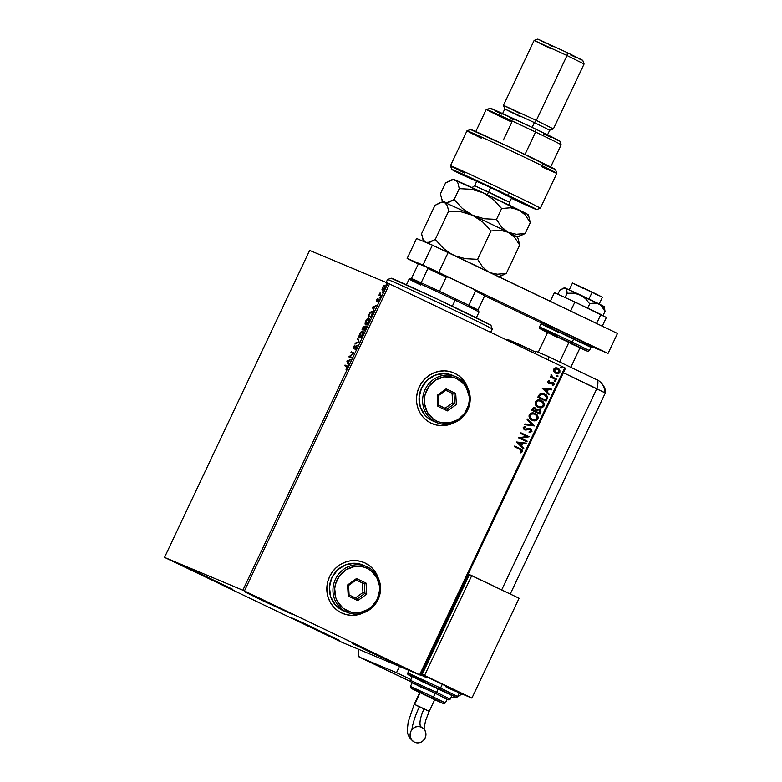 <?xml version="1.0" encoding="UTF-8"?>
<svg xmlns="http://www.w3.org/2000/svg" width="782" height="782" viewBox="0 0 782 782"><rect width="100%" height="100%" fill="white"/><g stroke="black" fill="none" stroke-linecap="round" stroke-linejoin="round"><path stroke-width="1.17" d="M378.351 578.309L376.23 573.489L373.229 569.218L369.456 565.669L365.067 562.981L360.219 561.251L355.106 560.547L349.925 560.899L344.872 562.287L340.131 564.653L335.908 567.928L332.35 571.965L329.593 576.617L327.746 581.7L326.876 587.028L327.023 592.385L328.186 597.585L330.307 602.404L333.308 606.666L337.071 610.214L341.47 612.902A27.614 26.246 -67.3 0 1 329.32 577.204A27.614 26.246 -67.3 0 1 363.933 562.483A27.614 26.246 -67.3 0 1 365.067 562.981L364.989 562.952A27.614 26.246 112.7 0 0 363.855 562.444A27.614 26.246 112.7 0 0 363.845 562.444M467.675 387.833A27.614 26.246 112.7 0 0 454.655 373.258A27.614 26.246 112.7 0 0 453.521 372.76A27.614 26.246 112.7 0 0 453.511 372.75L453.599 372.789A27.614 26.246 -67.3 0 1 454.733 373.297L449.885 371.567L444.772 370.863L439.592 371.206L434.528 372.594L429.797 374.969L425.574 378.234L422.016 382.271L419.26 386.924L417.412 392.007L416.542 397.334L416.689 402.701L417.852 407.891L419.963 412.71L422.974 416.982L426.737 420.521L431.136 423.209A27.614 26.246 -67.3 0 1 418.986 387.51A27.614 26.246 -67.3 0 1 453.599 372.789L453.56 372.77M308.167 626.04L291.969 617.985L301.881 622.325L339.339 640.341L303.915 624.007L292.018 618.044L305.088 623.811L339.388 640.399L308.167 626.04L308.47 625.385L308.167 626.04M261.745 600.253L245.548 592.189L255.47 596.539L292.145 614.095L261.745 600.253L245.607 592.248L254.737 596.197L292.976 614.613L261.745 600.253L262.058 599.589L261.745 600.253M368.293 651.24L352.096 643.175L362.017 647.525L399.465 665.531L368.293 651.24L352.926 643.684L361.284 647.183L399.514 665.59L368.293 651.24L368.605 650.575L368.293 651.24M201.619 575.053L185.422 566.999L195.344 571.339L232.792 589.354L197.377 573.02L185.481 567.058L198.55 572.825L232.85 589.413L201.619 575.053L201.932 574.399L201.619 575.053M164.523 557.4L309.643 250.406L387.97 283.221L242.85 590.214L164.523 557.4L342.096 642.374L420.413 675.189L565.533 368.195L564.741 367.794L419.631 674.788L244.434 590.948L389.544 283.954L564.741 367.794L387.97 283.221L309.643 250.406L164.523 557.4L342.096 642.374L420.413 675.189L242.85 590.214L164.523 557.4M381.997 289.467L382.603 290.454L384.011 289.428L385.037 287.268L384.822 285.538L383.102 286.505L382.007 289.272L382.408 290.415L384.617 288.392L384.744 285.489L383.708 285.841L381.997 289.467M380.981 295.987L381.303 295.322L379.886 294.472L380.101 292.81L378.957 295.146L380.981 295.987L381.303 295.322L379.974 294.638L380.101 292.81L378.957 295.146L380.981 295.987M376.719 299.789L376.738 301.305L378.625 299.897L377.833 302.048L379.006 299.281L376.953 300.611L377.618 298.607L376.719 299.789L376.65 301.285L378.537 299.799L377.833 302.048L378.84 299.125L376.953 300.611L377.618 298.607L376.719 299.789M371.831 315.351L372.633 312.341L371.636 311.373L369.984 312.614L368.097 316.221L370.873 317.384L371.831 315.351C372.828 312.976 372.906 311.676 372.066 311.441L369.808 312.859L368.097 316.221L370.873 317.384L371.831 315.351M364.725 330.375L365.986 327.404L365.624 326.211L364.383 327.316L364.256 326.299L363.444 326.534L361.958 329.212L364.725 330.375L365.741 326.241L364.383 327.316L364.177 326.25L361.958 329.212L364.725 330.375M359.173 342.135L357.775 338.059L358.527 341.793L355.077 343.777L359.173 342.135L357.775 338.059L358.527 341.793L355.077 343.777L359.173 342.135M351.968 357.364L349.906 356.504L354.031 352.995L351.265 351.841L350.952 352.506L353.014 353.376L348.88 356.875L351.656 358.039L351.968 357.364L349.906 356.504L354.031 352.995L351.265 351.841L350.952 352.506L353.014 353.376L348.88 356.875L351.656 358.039L351.968 357.364L349.906 356.504L351.959 357.384M346.543 366.494L347.091 367.863L346.006 369.358L347.1 367.843L347.071 365.927L345.018 365.047L345.497 365.282L344.706 365.722L346.934 366.748L346.006 369.358L347.423 366.269L345.018 365.047L344.706 365.722L347.14 366.778L347.286 367.951M346.876 361.128L348.322 365.096L348.205 363.092L349.358 360.639L351.02 359.378L346.925 361.02L348.322 365.096L348.205 363.092L349.358 360.639L351.02 359.378L346.876 361.128M356.621 347.707L356.602 345.517L353.845 347.491L354.999 344.95L353.386 347.716L354.06 348.215L356.465 346.24L355.263 349.319L356.621 347.707L356.748 345.546L353.943 347.589L353.738 346.436L353.64 348.273L356.426 346.211L355.087 349.417L356.621 347.707M359.544 337.863L361.216 337.14L362.584 335.097L363.278 332.33L362.711 331.138L361.372 331.548L359.642 333.934L358.958 336.416L359.544 337.863C360.316 338.225 361.333 337.306 362.584 335.097C363.474 332.741 363.522 331.421 362.711 331.138C361.929 330.757 360.913 331.685 359.642 333.934C358.762 336.27 358.733 337.58 359.544 337.863M365.683 324.872L367.354 324.149L368.723 322.106L369.427 319.339L368.85 318.147L367.081 318.958L365.693 321.138L365.106 323.425L365.683 324.872C366.455 325.234 367.472 324.315 368.723 322.106C369.622 319.75 369.661 318.43 368.85 318.147C368.068 317.766 367.051 318.694 365.79 320.943C364.911 323.279 364.871 324.589 365.683 324.872L365.653 324.853M372.388 307.15L373.835 311.109L373.718 309.105L374.881 306.652L376.533 305.4L372.388 307.15L373.835 311.109L373.718 309.105L374.881 306.652L376.533 305.4L372.388 307.15M379.778 298.04L380.306 296.916L379.778 298.04M382.212 292.888L382.75 291.764L382.212 292.888M386.191 284.482L386.719 283.367L386.191 284.482M557.605 368.097L555.474 367.863L553.627 369.202L553.939 371.763L557.341 373.601L559.091 373.141L560.01 371.909L558.944 368.899L556.745 367.853L554.907 368.019L553.402 370.375L555.855 373.278M556.188 379.769L556.501 379.094L552.434 377.022L551.838 375.194L550.978 374.842L551.339 376.621L550.45 376.191L550.127 376.865L556.188 379.769L556.501 379.094L552.434 377.022L551.339 374.558L551.339 376.621L550.45 376.191L550.127 376.865L556.188 379.769M547.82 381.469L547.889 382.701L549.052 383.61L552.982 383.239L553.255 384.314L552.18 384.93L552.561 385.585L554.027 384.588L553.099 382.418L549.238 382.887L548.534 381.939L549.629 381.235L549.296 380.59L548.094 381.108L548.808 383.512L552.669 383.024L553.255 384.314L552.18 384.93L552.561 385.585L554.027 384.588L552.952 382.339L549.091 382.828L548.583 381.782L549.629 381.235L549.296 380.59L547.82 381.469M544.575 393.845L539.697 393.933L537.781 397.188L546.071 401.156L547.371 396.67L545.621 394.46L542.884 393.278L539.951 393.727L537.781 397.188L546.071 401.156L547.029 399.123C547.83 396.65 547.009 394.89 544.575 393.845L544.184 393.678M534.986 407.813L532.229 408.947L531.643 410.179L539.932 414.147L540.968 411.195L539.375 409.211L536.608 409.582L535.709 408.204L533.94 407.627L532.728 408.165L531.643 410.179L539.932 414.147L540.753 412.397L539.375 409.211L536.608 409.582L535.054 407.842M534.37 425.907L527.459 419.025L527.117 419.758L532.395 424.89L525.113 424.01L524.761 424.743L534.429 425.799L527.459 419.025L527.117 419.758L532.395 424.89L525.113 424.01L524.761 424.743L534.37 425.907M527.176 441.136L521.008 438.184L529.238 436.767L520.949 432.808L520.636 433.472L526.814 436.434L518.564 437.842L526.853 441.81L527.176 441.136L526.697 441.732L527.176 441.136L521.008 438.184L529.238 436.767L520.949 432.808L520.636 433.472L526.814 436.434L518.564 437.842L526.853 441.81L527.176 441.136M519.903 449.327L521.653 450.764L520.235 452.231L520.714 452.876L522.444 451.683L522.053 449.748L514.703 446.023L514.39 446.688L519.903 449.327L521.594 451.282L520.235 452.231L520.714 452.876L522.444 451.683L520.304 448.702L514.703 446.023L514.39 446.688L519.903 449.327M341.47 612.902L346.309 614.632L351.421 615.336L356.612 614.994L363.738 612.707A27.614 26.246 -67.3 0 1 342.594 613.411A27.614 26.246 -67.3 0 1 341.47 612.902M431.136 423.209L435.975 424.949L441.087 425.652L446.278 425.3L453.404 423.013A27.614 26.246 -67.3 0 1 432.26 423.717A27.614 26.246 -67.3 0 1 431.136 423.209M468.017 388.615L465.896 383.796L462.895 379.534L459.122 375.986L454.733 373.297A27.614 26.246 -67.3 0 1 467.929 388.351M516.56 442.104L523.52 448.868L523.862 448.135L521.633 445.965L522.796 443.511L525.875 443.883L526.218 443.15L516.609 441.986L523.52 448.868L523.862 448.135L521.633 445.965L522.796 443.511L525.875 443.883L526.218 443.15L516.56 442.104M530.157 429.25L529.189 429.064L530.264 429.298L531.095 431.195L529.062 431.899L529.228 432.642L531.965 431.547L531.613 429.435L529.776 428.38L524.751 429.132L524.077 427.852L525.739 427.089L524.849 426.376L523.158 427.705L524.145 429.641L525.895 430.08L529.815 429.152L531.173 430.95L529.062 431.899L529.228 432.642L531.965 431.547L529.072 432.583L531.965 431.547L530.46 428.575L524.751 429.132L524.126 427.754L525.739 427.089L525.475 426.317L523.275 427.334L524.614 429.885M534.702 413.307L535.152 413.502C532.777 412.319 530.792 412.759 529.189 414.822C528.681 417.353 529.629 419.162 532.014 420.247L535.23 420.784L537.928 418.947L537.752 415.916L535.152 413.502L531.076 413.15L529.101 415.027L529.531 418.096L532.366 420.403M540.841 400.316L541.291 400.511C538.925 399.328 536.931 399.768 535.328 401.831C534.829 404.362 535.768 406.171 538.153 407.256L542.18 407.598L544.155 405.75L543.764 402.681L540.909 400.345L537.224 400.159L535.24 402.036L535.67 405.105L538.515 407.412M542.073 388.116L549.032 394.881L549.384 394.148L547.156 391.987L548.309 389.534L551.388 389.905L551.74 389.172L542.073 388.116L549.032 394.881L549.384 394.148L547.156 391.987L548.309 389.534L551.388 389.905L551.74 389.172L542.073 388.116M554.594 381.616L555.601 381.108L554.604 380.414L554.37 381.469L555.552 381.381L555.122 380.492L554.164 380.726L554.594 381.616L555.552 381.381M557.028 376.465L558.035 375.956L557.038 375.262L556.804 376.318L557.986 376.23L557.556 375.34L556.598 375.575L557.028 376.465L557.986 376.23M560.997 368.058L562.004 367.56L561.007 366.866L560.772 367.911L561.955 367.833L561.525 366.944L560.577 367.169L560.997 368.058L561.955 367.833M432.27 423.727L432.182 423.688A27.614 26.246 112.7 0 0 452.856 423.209L446.199 425.271L441.009 425.613M467.939 388.586L465.818 383.767L462.817 379.495M459.044 375.956L454.655 373.258M378.009 577.517A27.614 26.246 112.7 0 0 364.989 562.952L365.067 562.981A27.614 26.246 -67.3 0 1 378.263 578.035M342.565 613.391L342.516 613.371A27.614 26.246 112.7 0 0 363.19 612.893L356.533 614.955L351.343 615.307M378.273 578.269L376.152 573.45L373.151 569.188M369.378 565.64L364.989 562.952M514.703 446.023L520.304 448.702L522.444 451.683L520.558 452.807L522.288 451.615L521.897 449.689L514.703 446.023M526.042 443.13L525.875 443.883L522.64 443.443L521.477 445.896L523.862 448.135L523.393 448.741L523.705 448.066L521.477 445.896L522.64 443.443L525.719 443.824L526.042 443.13M518.427 442.935L520.92 445.271L518.427 442.935L521.809 443.394L518.427 442.935L521.809 443.394L520.92 445.271L518.427 442.935M520.949 432.808L529.238 436.767L520.851 438.125L527.019 441.068L520.851 438.125L529.082 436.708L520.949 432.808M529.346 429.132L527.498 429.611L530.108 429.23M528.251 429.24L524.478 429.826L525.895 430.08L527.342 429.543L524.311 429.758M525.348 426.327L525.739 427.089L523.96 427.686L524.751 429.132L523.891 427.891L525.582 427.021L525.348 426.327M530.392 428.546L531.809 431.478L531.701 429.738L530.235 428.477M529.844 432.573L530.607 432.456M527.43 419.093L534.429 425.799L527.43 419.093M535.152 413.502L534.996 413.443C537.381 414.528 538.299 416.347 537.772 418.878L537.928 418.947C538.466 416.405 537.537 414.597 535.152 413.502L534.78 413.346M532.014 420.247C534.36 421.41 536.325 420.97 537.928 418.947L537.772 418.878C536.169 420.902 534.194 421.342 531.858 420.178M532.229 420.345L535.885 420.521L537.928 418.468L537.459 415.604L534.614 413.267M533.422 420.696L534.243 420.775M535.885 420.521L536.648 420.159M538.045 417.187L537.83 416.366M536.384 414.333L535.719 413.844M532.777 419.758L529.922 417.295L529.766 415.467L530.538 414.323M530.812 414.118L534.37 413.981M534.673 414.108C532.796 413.17 531.203 413.512 529.893 415.134L530.049 415.203C531.359 413.58 532.953 413.238 534.829 414.177C536.765 415.047 537.508 416.513 537.068 418.556C535.778 420.169 534.194 420.511 532.327 419.572L532.542 419.67M534.497 414.03L536.833 415.907L537.136 418.399L535.553 419.866L532.327 419.572C530.411 418.702 529.649 417.246 530.049 415.203L529.893 415.134C529.492 417.177 530.245 418.634 532.171 419.504L530.079 417.363L530.049 415.203L531.848 413.805L534.829 414.177M535.23 407.921L536.608 409.582L534.868 407.764M539.14 409.113L540.753 412.397L539.776 414.069L540.812 411.127L539.052 409.074M540.587 410.433L540.01 409.67M539.062 409.885L540.059 411.254L539.394 413.072L536.159 411.528L539.394 413.072L536.315 411.596L537.508 409.885L538.906 409.817L536.921 410.169L536.159 411.528L537.078 410.227L539.062 409.885L539.394 413.072L536.159 411.528L536.452 410.921L537.351 409.817L539.052 409.905M532.982 409.152L534.771 408.527L532.65 409.846L532.982 409.152M535.308 411.117L532.65 409.846L534.927 408.595L535.465 411.185L532.65 409.846L535.308 411.117M534.751 408.517L535.836 409.524L535.465 411.185L532.816 409.915L533.647 408.575L534.927 408.595M541.291 400.511L541.134 400.452C543.519 401.537 544.448 403.346 543.91 405.887L544.067 405.946C544.604 403.414 543.676 401.606 541.291 400.511L540.919 400.355M538.153 407.256C540.499 408.409 542.473 407.979 544.067 405.946L543.91 405.887C542.307 407.911 540.342 408.351 537.996 407.187M538.378 407.354L542.024 407.53L544.067 405.477L543.598 402.613L540.753 400.276M539.56 407.705L540.382 407.784M542.024 407.53L542.786 407.168M544.184 404.196L543.969 403.365M542.522 401.342L541.858 400.853M538.915 406.767L536.305 404.783L535.914 402.476L537.83 400.746L540.509 400.98M540.812 401.117C538.935 400.179 537.342 400.521 536.032 402.144L536.198 402.212C537.498 400.589 539.091 400.247 540.968 401.186C542.904 402.056 543.646 403.522 543.207 405.565C541.916 407.178 540.342 407.51 538.466 406.581L538.69 406.679M540.636 401.039L542.972 402.916L543.275 405.408L541.691 406.875L538.466 406.581C536.55 405.711 535.787 404.255 536.198 402.212L536.032 402.144C535.631 404.186 536.393 405.643 538.309 406.513L536.462 404.851L536.12 402.368L537.987 400.814L540.968 401.186M544.419 393.776C546.853 394.822 547.674 396.582 546.872 399.055L547.058 396.22L544.419 393.776M538.798 396.855L540.577 394.275L544.096 394.451L540.147 394.597L538.798 396.855L545.386 400.013L538.798 396.855M545.543 400.081L538.954 396.924L540.147 394.597L544.252 394.519L546.52 397.452L545.543 400.081L538.954 396.924L541.476 394.06L543.783 394.314L545.631 395.448L546.52 397.452L545.543 400.081M551.554 389.153L551.388 389.905L548.153 389.465L546.989 391.919L549.384 394.148L548.905 394.754L549.228 394.089L546.989 391.919L548.153 389.465L551.232 389.837L551.554 389.153M543.94 388.957L546.432 391.293L543.94 388.957L547.322 389.407L543.94 388.957L547.322 389.407L546.432 391.293L543.94 388.957M549.081 382.818L548.378 381.88L549.472 381.166L549.189 380.609L549.629 381.235L548.426 381.724L549.56 382.857M549.717 382.926L548.974 382.779M552.952 382.339L551.916 382.115M552.796 382.271L554.027 384.588L552.405 385.516L554.008 383.835L552.542 382.173M552.561 382.985L548.896 383.551L552.356 382.897M548.808 383.512L549.844 383.747M555.122 380.492L554.164 380.726M554.555 381.596L555.416 381.254L554.966 380.423L555.386 381.313L554.438 381.548M550.44 376.201L551.339 376.621L550.44 376.201M551.271 374.607L552.278 376.953L556.501 379.094L556.031 379.69L556.344 379.026L551.916 376.65L551.271 374.607M557.556 375.34L556.598 375.575M556.999 376.445L557.83 376.162L557.4 375.272L557.83 376.162L556.872 376.396M557.937 368.244L559.736 372.134L557.674 368.127M555.611 373.17L559.892 372.193L555.455 373.102M555.728 373.229L558.934 373.073L559.922 370.707M556.588 373.473L557.185 373.532M558.26 373.385L558.934 373.073M559.951 370.912L559.042 369.084L557.488 368.048M556.188 372.603L554.575 371.489L554.125 369.71L555.259 368.625L557.263 368.762L554.203 369.485L557.625 368.918L559.15 371.841L556.031 372.545M557.351 368.801L558.974 370.072L559.228 371.626L557.674 372.818L556.139 372.594L554.203 369.485L555.934 372.506L554.448 371.108L554.418 369.446L555.865 368.596L557.625 368.918M561.525 366.944L560.577 367.169M560.968 368.048L561.799 367.765L561.368 366.875L561.799 367.765L560.841 367.999M521.809 443.394L520.92 445.271L518.583 443.003L521.809 443.394M547.322 389.407L546.432 391.293L544.096 389.016L547.322 389.407M345.497 365.282L347.169 365.976L345.497 365.282M348.537 364.627L347.345 361.362L348.537 364.627M347.57 361.362L349.222 360.942L348.332 362.819L347.57 361.362L348.938 360.805L348.049 362.682L347.57 361.362M349.368 357.081L348.948 356.739L349.955 356.524L349.368 357.081M351.431 352.711L351.265 351.841L354.021 353.024L351.744 352.066L351.431 352.711M354.119 348.498L354.207 346.661M354.999 344.95L353.738 346.436L354.999 344.95M354.49 346.788L354.422 347.824L353.943 347.589L354.969 347.56M355.634 346.846L357.218 345.771M357.081 345.742L356.093 346.377M353.923 347.462L353.933 348.313M355.79 343.484L355.419 343.044L359.006 342.027L357.433 338.792L358.029 338.753L359.006 342.027L355.79 343.484M359.456 336.358L359.788 337.941L359.798 334.334L362.389 331.812L363.337 332.985M361.734 331.861L362.956 331.304M359.456 337.179L359.612 337.697M363.053 331.324L361.411 332.174M363.278 332.575L362.389 331.812L362.565 335.136L359.867 337.189L360.336 337.413L359.828 337.179L360.336 337.413M359.867 337.189L360.267 333.406L361.636 331.91L362.721 332.125L361.616 336.133L360.326 337.208L359.437 336.602M362.447 329.418L362.76 328.753L362.447 329.418M363.786 326.905L364.344 327.15L363.865 326.925L363.884 328.821L362.565 328.665L363.923 329.261L362.565 328.665L363.865 326.925L363.923 329.261L362.565 328.665L364.383 326.465M364.862 327.541L366.22 326.465M365.956 326.456L365.253 326.993M364.51 326.446L363.679 327.032M366.015 327.238L365.429 326.905L365.038 329.711L363.738 329.154L365.429 326.905L366.064 327.384M365.126 328.811L364.764 329.584L363.738 329.154L365.038 329.721L363.738 329.154L365.341 326.886L365.126 328.811M365.908 324.931L366.084 321.031L368.527 318.821L369.475 319.994M367.882 318.87L369.094 318.313M365.595 323.367L365.937 324.95M369.192 318.333L367.56 319.183M367.54 324.1L366.377 324.374M369.417 319.584L368.527 318.821L368.703 322.145L366.005 324.198L367.1 324.383M366.005 324.198L366.475 324.422L366.406 320.415L367.784 318.919L368.86 319.134L367.755 323.142L366.465 324.217L365.575 323.611M368.586 316.427L368.899 315.762L368.586 316.427M372.212 312.341L372.643 312.888L372.212 312.341M371.176 316.73L369.172 315.899L371.176 316.73M370.903 316.593L368.703 315.664L369.172 315.899L368.703 315.664L369.906 313.328L371.743 312.116L372.33 314.188L371.186 316.72L368.703 315.664L370.179 312.927L371.577 312.067L372.193 313.24L370.903 316.593M374.06 310.64L372.867 307.375L374.06 310.64M373.082 307.375L374.734 306.955L373.845 308.831L373.082 307.375L374.461 306.827L373.571 308.704L373.082 307.375M377.462 300.073L377.432 300.835L376.953 300.611L377.686 300.757M378.214 300.171L378.899 299.438L378.429 299.213L379.319 299.35M378.947 300.982L378.537 299.799L379.065 300.063M377.12 301.51L377.198 300.014M376.983 300.591L376.973 301.363M379.133 299.33L378.39 299.946M379.446 295.342L379.28 294.472L380.032 294.706L379.446 295.342M380.619 295.029L379.974 294.638M385.135 286.642L384.421 286.163L384.373 288.284L382.73 289.751L382.525 287.512L384.421 286.163L385.213 287.023M383.708 289.907L382.506 289.536L382.594 288.05L384.187 286.065L383.708 285.841L385.213 285.713M382.887 290.64L382.476 289.692L382.711 290.533M385.008 285.674L384.04 286.202M384.109 286.144L384.607 288.402L382.73 289.751L383.522 289.985M242.85 590.214L387.97 283.221L389.544 283.954L244.434 590.948L242.85 590.214M419.631 674.788L564.741 367.794L565.533 368.195L420.413 675.189L419.631 674.788M492.24 328.958A57.985 0.85 25.3 0 1 492.367 329.075A57.985 0.85 -154.7 0 0 492.24 328.958L490.646 332.33L492.24 328.958A57.985 0.85 -154.7 0 0 438.311 302.595A57.985 0.85 -154.7 0 0 387.53 279.526A57.985 0.85 25.3 0 1 438.692 302.781A57.985 0.85 25.3 0 1 492.24 328.958L490.93 325.283L492.24 328.958M491.047 325.4A55.219 0.811 -154.7 0 0 490.93 325.283L492.367 329.075L490.803 332.409M391.323 278.333L437.676 299.281L490.93 325.283A55.219 0.811 -154.7 0 0 439.934 300.356A55.219 0.811 -154.7 0 0 391.215 278.206L387.54 279.516A57.985 0.85 25.3 0 0 387.657 279.663M476.326 317.805L479.024 312.086L478.369 310.239A37.272 0.547 -154.7 0 0 477.968 309.965A37.272 0.547 -154.7 0 0 468.799 305.312A37.272 0.547 -154.7 0 0 455.349 298.802L455.153 300.21A38.65 0.567 25.3 0 1 479.024 312.077A38.65 0.567 -154.7 0 0 455.153 300.21L452.309 306.221L455.153 300.21A38.65 0.567 -154.7 0 0 409.133 279.047A38.65 0.567 25.3 0 1 455.153 300.21L455.349 298.802L468.799 305.312A37.272 0.547 25.3 0 1 477.968 309.965L468.183 305.87M411.361 278.675L421.146 282.781A37.272 0.547 25.3 0 1 439.523 291.295L455.349 298.802A37.272 0.547 -154.7 0 0 439.523 291.295A37.272 0.547 -154.7 0 0 421.146 282.781A37.272 0.547 -154.7 0 0 410.98 278.392L409.142 279.047A38.65 0.567 25.3 0 0 420.804 285.039M421.41 283.768L420.53 283.338M439.523 291.295L446.248 277.063L448.223 277.092L474.263 289.555L475.524 291.08L468.799 305.312L475.524 291.08A37.272 0.547 25.3 0 1 484.693 295.743L484.508 294.765A36.441 0.538 -154.7 0 0 474.263 289.555L484.508 294.765L484.693 295.743A37.272 0.547 -154.7 0 0 475.524 291.08L474.263 289.555L448.223 277.092A36.441 0.538 -154.7 0 0 427.686 267.571L427.871 268.549L421.146 282.781L427.871 268.549A37.272 0.547 25.3 0 1 446.248 277.063A37.272 0.547 -154.7 0 0 427.871 268.549L427.686 267.571L448.223 277.092L446.248 277.063L439.523 291.295M477.968 309.965L484.693 295.743L477.968 309.965M411.44 278.519L418.087 264.453L418.986 263.925L427.686 267.571L418.986 263.925L418.087 264.453L411.44 278.519M599.217 303.993L602.433 297.199L592.199 292.106L588.934 299.017L592.199 292.106L578.748 285.782L572.483 283.045L569.267 289.839M570.821 367.315L580.088 347.707L569.003 342.193L559.658 361.968L569.003 342.193L554.418 335.341L547.635 332.37L538.231 352.271M558.719 337.883L555.816 336.485M553.216 335.234L548.211 332.721M547.674 332.409L580.048 347.667M579.247 347.404L577.947 346.837M576.109 346.015L571.104 343.718M582.707 288.128L580.029 286.847M577.634 285.684L573.011 283.367M572.512 283.074L602.394 297.16M601.661 296.916L600.459 296.398M598.768 295.635L594.144 293.524M558.074 332.233L542.307 324.217L590.948 347.345L573.89 338.86L571.378 343.19L585.014 350.228L588.005 351.382L589.413 350.59L572.365 342.105L589.413 350.59L590.948 347.345L590.566 345.673L574.086 337.443L573.89 338.86L541.017 323.748L542.552 322.976L574.105 337.453L572.365 342.105L540.773 327.463L556.54 335.478M549.335 332.008L539.492 326.993L549.932 331.568L572.365 342.105L571.378 343.19L587.517 351.186L579.961 347.961M578.328 339.486L590.097 345.468M589.061 345.058L581.094 341.499M551.466 327.492L544.077 323.533L569.56 335.283M548.309 333.015L540.978 329.339L543.265 330.092L571.378 343.19L541.369 329.271L556.344 336.886M550.87 328.763L541.017 323.748L539.492 326.993L539.668 328.469L547.517 332.624M608.034 353.435L438.751 272.419L407.139 258.471L418.556 264.169L407.139 258.471L416.581 238.5L432.397 245.137L416.581 238.5L407.139 258.471L422.964 265.098L432.397 245.137L422.964 265.098L438.751 272.419L448.194 252.459L432.397 245.137L617.477 333.464L448.194 252.459L438.751 272.419L608.034 353.435L617.477 333.464L608.034 353.435L590.997 346.299L608.034 353.435M484.664 295.811L541.672 323.093L484.664 295.811M570.645 311.05L574.907 302.028L600.879 314.462L596.617 323.484L600.879 314.462L606.343 317.521L602.257 326.182L606.343 317.521L574.907 302.028L570.645 311.05M554.409 292.663L550.313 301.324L554.409 292.663L574.907 302.028L554.409 292.663M564.584 287.932L559.814 290.19L557.898 294.257L559.814 290.19L564.105 287.913L566.051 288.724L566.96 291.442L567.126 293.26L565.093 297.551L567.126 293.26L573.773 293.162L580.166 294.873L585.552 298.695L589.716 303.856L587.693 308.147L589.716 303.856L592.199 303.279L596.94 303.211L600.987 305.205L605.004 311.383L602.99 315.645L605.004 311.383L603.929 306.857M562.796 288.304L565.21 288.05L566.051 288.724L567.126 293.26L573.773 293.162L580.166 294.873L565.21 288.05L603.088 306.173M604.613 308.411L604.124 306.544L599.1 303.934L602.59 306.955L605.004 311.383L604.506 308.03M599.1 303.934L580.166 294.873L585.552 298.695L589.716 303.856L594.603 303.025L599.1 303.934M506.609 340.414L508.828 339.945L520.226 344.725L519.551 346.162L520.226 344.725L535.69 352.125L508.828 339.945A13.802 4.281 115.6 0 0 507.029 340.17M547.576 356.191L596.705 379.7A13.802 4.281 -64.4 0 1 596.764 379.729A13.802 4.281 115.6 0 1 596.793 388.713L563.392 372.731L596.793 388.713A13.802 4.281 -64.4 0 0 596.764 379.729L547.517 356.162A13.802 4.281 115.6 0 0 547.459 356.133L536.051 351.353L535.005 353.562L536.051 351.353L547.459 356.133L548.348 357.13L548.602 360.365M597.311 379.993L597.36 380.032A13.802 13.118 -67.3 0 1 604.682 392.584M596.764 379.729C597.037 378.947 606.558 385.78 605.317 392.955L563.392 372.731L604.672 392.72M547.517 356.162A13.802 4.281 115.6 0 1 548.622 360.082M396.503 672.647L359.319 657.066L358.117 654.045L358.84 649.392A13.802 4.281 115.6 0 0 359.261 657.036A13.802 4.281 115.6 0 0 359.319 657.066L410.257 681.347L359.319 657.066L396.503 672.647L410.687 679.441L396.503 672.647L399.455 666.411L396.503 672.647M596.793 388.713L501.682 589.921L596.793 388.713M408.448 680.575A13.802 4.281 -64.4 0 0 408.507 680.604A13.802 4.281 -64.4 0 0 408.566 680.633L359.261 657.036M410.267 681.366L408.566 680.633A13.802 13.118 112.7 0 0 409.123 680.887L408.507 680.604M421.43 727.133A17.966 5.572 115.6 0 1 424.088 708.795L414.225 704.259L419.826 692.402L434.792 699.46M421.195 727.035A8.279 7.869 -67.3 0 1 421.557 727.192L424 729.068L425.545 731.786L425.936 734.953L425.115 738.081L423.228 740.691L420.54 742.382L417.461 742.9L414.48 742.167A8.279 7.869 -67.3 0 1 410.824 731.473A8.279 7.869 -67.3 0 1 421.195 727.035A17.966 5.572 -64.4 0 1 424.088 708.795L429.201 711.337L434.812 699.479L420.217 692.539L414.607 704.406L429.201 711.337L419.338 706.811A34.535 10.713 -64.4 0 0 411.85 729.733M419.338 706.811L414.225 704.259L408.175 721.982L407.442 728.98C406.923 734.19 409.211 738.57 414.323 742.098L414.812 742.323M440.54 688.023L408.957 673.38L424.714 681.396L407.666 672.911L440.54 688.023L442.309 684.279L420.882 674.201L442.309 684.279L440.54 688.023L457.587 696.508L440.54 688.023L439.552 689.108L440.54 688.023M424.518 682.803L409.543 675.189L439.552 689.108L408.38 674.807L411.977 676.704L407.666 674.084L408.869 670.36M423.746 688.463L411.918 682.451L435.613 693.438L436.6 692.353L410.296 680.262L436.6 692.353L438.37 688.61L412.065 676.518L410.257 681.357L412.153 682.784M420.1 692.793L412.319 688.747L432.466 698.091L433.443 697.016L410.482 686.43M412.251 682.735L435.212 693.272L412.202 682.686L410.433 686.43L433.443 697.016L435.212 693.272L447.011 699.176M422.368 692.373L410.433 686.43L410.423 687.593L411.528 688.551L434.704 699.694L443.638 703.663L445.378 702.95L433.443 697.016L432.466 698.091L443.502 703.565L434.567 699.626M445.545 686.635L456.072 691.435M458.076 692.295L447.392 687.818L458.076 692.295M420.599 674.817L426.483 677.652M468.75 696.772L421.4 674.113L468.594 574.271L469.366 574.643L468.203 574.105L421.4 674.113L468.75 696.772L459.327 692.823L468.75 696.772M459.298 692.705L442.309 684.279L459.357 692.764L457.587 696.508L456.18 697.3L439.552 689.108L451.918 695.579M519.111 598.259L469.386 574.604L471.761 575.601L424.567 675.433L422.192 674.446L469.386 574.604L422.192 674.446L469.542 697.104L422.192 674.446L471.917 698.091L519.111 598.259L471.917 698.091L424.567 675.433L471.761 575.601L519.111 598.259M412.114 676.567L447.118 693.311M425.711 683.302L418.947 680.037M447.108 699.303L435.613 693.438L448.653 699.9L450.237 699.137L452.006 695.394L438.37 688.61L436.6 692.353L450.237 699.137L436.6 692.353L435.613 693.438L412.925 683.185M446.248 698.883L442.866 697.388M424.137 688.629L418.223 685.765M445.378 702.95L447.148 699.206L435.212 693.272L433.443 697.016L445.339 702.95M420.09 692.559L414.225 704.259M414.48 742.167L412.026 740.3L410.491 737.573L410.1 734.406L410.912 731.287L412.808 728.677L415.496 726.986L418.565 726.458L421.557 727.192A8.279 7.869 -67.3 0 1 425.203 737.885A8.279 7.869 -67.3 0 1 414.48 742.167M464.694 173.076A49.696 0.723 25.3 0 1 450.471 165.755A49.696 0.723 25.3 0 1 509.639 192.968A49.696 0.723 -154.7 0 0 450.471 165.774L451.781 169.45A46.94 0.684 25.3 0 1 507.665 195.129L509.639 192.968A49.696 0.723 25.3 0 1 540.333 208.237A49.696 0.723 -154.7 0 0 509.639 192.968L507.665 195.129L536.579 209.556L511.428 198.315A46.94 0.684 25.3 0 0 536.648 209.556A46.94 0.684 25.3 0 0 507.665 195.129L458.819 172.353L451.888 169.547L462.445 174.982A46.94 0.684 25.3 0 1 451.781 169.45M550.538 167.26L561.153 144.797A41.417 0.606 -154.7 0 0 535.582 132.07A41.417 0.606 25.3 0 1 561.153 144.787L559.844 141.112A38.65 0.567 -154.7 0 0 535.973 129.245L535.582 132.07L524.996 154.455L535.582 132.07A41.417 0.606 -154.7 0 0 486.277 109.402A41.417 0.606 25.3 0 1 535.582 132.07L535.973 129.245L559.824 141.131M536.344 120.428L534.38 122.588L549.717 130.232L534.38 122.588L532.102 127.398L534.38 122.588L504.791 108.991L534.38 122.588L536.344 120.428L553.392 128.913L536.344 120.428L567.018 55.532L584.076 64.016L567.018 55.532L536.344 120.428L503.471 105.316L536.344 120.428M547.361 135.218L549.717 130.232L553.392 128.913L584.076 64.016L582.756 60.341L567.409 52.707L567.018 55.532L534.145 40.42L567.018 55.532L567.409 52.707L582.58 60.302M503.432 139.919L511.848 122.129A41.417 0.606 25.3 0 1 486.277 109.392L490.822 108.356L535.973 129.245A38.65 0.567 -154.7 0 0 489.952 108.072L492.249 109.392M536.648 209.556L540.323 208.247L556.852 173.291A49.696 0.723 -154.7 0 0 512.23 151.395A49.696 0.723 -154.7 0 0 466.981 130.819L450.471 165.755M470.969 129.744L512.542 148.541L555.347 169.596M551.672 168.11L542.845 164.161M511.594 197.973L488.633 186.487L462.445 174.982L497.548 190.691L511.594 197.973M513.823 119.959L510.626 118.424M501.976 114.24L495.309 110.946M558.964 140.838L556.794 139.929M551.281 137.476L543.49 133.918M520.519 113.801L503.471 105.316L534.145 40.42L537.83 39.1L567.409 52.707L537.879 39.159M553.167 46.744L549.15 44.809M545.553 43.069L540.186 40.4M581.593 59.921L579.794 59.139M577.253 58.005L570.322 54.828M551.202 48.904L534.155 40.42M520.138 116.626L504.791 108.991L502.425 113.977M556.852 173.281L555.533 169.606A46.94 0.684 -154.7 0 0 513.393 148.942A46.94 0.684 -154.7 0 0 470.666 129.489L466.991 130.809A49.696 0.723 25.3 0 1 512.23 151.395A49.696 0.723 25.3 0 1 556.852 173.281A49.696 0.723 25.3 0 1 541.643 166.703M481.213 138.131A49.696 0.723 25.3 0 1 466.991 130.809M472.045 187.592L474.625 185.725L488.603 192.03A3.314 0.684 -64.9 0 1 486.971 194.562A3.314 0.684 115.1 0 0 488.603 192.03L509.571 202.245L495.583 195.94M490.754 187.485L488.603 192.03L490.754 187.485M487.831 271.422L482.621 266.945L477.626 259.331L491.028 230.983L499.923 230.231L508.095 232.244L511.604 234.492L514.693 237.484L519.688 245.098L506.286 273.456L497.391 274.199L491.067 272.967L497.391 274.199L506.286 273.456L519.688 245.098L518.349 239.556L519.688 245.098L514.693 237.484L508.095 232.244A41.417 0.606 -154.7 0 0 472.582 215.255L482.719 221.98L491.028 230.983L477.626 259.331L465.358 258.686L455.828 256.105L465.358 258.686L477.626 259.331L482.621 266.945L487.831 271.422M498.672 276.701L506.286 273.456L498.623 277.082M451.097 253.847L443.57 248.461L435.261 239.468L448.663 211.111L460.93 211.766L472.582 215.255A41.417 0.606 -154.7 0 0 444.547 202.45A41.417 0.606 -154.7 0 0 442.632 201.736L434.958 205.373L421.557 233.72L434.958 205.373L440.237 202.597L444.547 202.45L447.304 205.539L448.663 211.111L435.261 239.468L429.983 242.234L425.672 242.381L422.915 239.302L421.557 233.72L423.746 241.687M440.237 202.597L444.547 202.45L446.121 203.613L447.304 205.539L448.663 211.111L460.93 211.766L472.582 215.255L482.719 221.98L491.028 230.983L499.923 230.231L508.095 232.244L501.497 227.015L496.502 219.39L484.234 218.745L472.582 215.255A41.417 0.606 25.3 0 1 508.095 232.244A41.417 0.606 25.3 0 1 517.498 237.151A41.417 0.606 -154.7 0 0 508.095 232.244L501.497 227.015L496.502 219.39L501.643 208.511L510.538 207.768L514.742 208.354L526.198 213.975M451.087 253.847L443.57 248.461L435.261 239.468L427.676 242.713L425.672 242.381L422.915 239.302M453.707 255.186A41.417 0.606 25.3 0 1 489.219 272.185M468.31 262.087L477.587 266.525M517.547 236.77L525.162 233.515L516.267 234.268L508.095 232.244L516.267 234.268L525.162 233.515L530.304 222.635L528.964 217.093L527.791 215.158M453.99 179.782L488.056 195.07L522.229 212.03L525.308 215.021L530.304 222.635L525.162 233.515L517.498 237.151A41.417 0.606 25.3 0 1 515.573 236.438M442.622 201.756A41.417 0.606 25.3 0 1 444.547 202.45L442.974 201.297L441.488 198.608L442.622 201.756M450.852 180.134L445.574 182.91L440.432 193.789L441.791 199.361L440.432 193.789L445.574 182.91L453.159 179.665L456.747 181.141L457.92 183.076L459.278 188.648L471.546 189.303L483.198 192.792A41.417 0.606 -154.7 0 0 455.163 179.987A41.417 0.606 -154.7 0 0 453.247 179.274L450.647 180.202L453.159 179.665L456.747 181.141L457.92 183.076L459.278 188.648L471.546 189.303L483.198 192.792L493.344 199.527L501.643 208.511L510.538 207.768L518.71 209.781A41.417 0.606 -154.7 0 0 483.198 192.792L493.344 199.527L501.643 208.511L496.502 219.39L484.234 218.745L472.582 215.255L462.445 208.52L454.137 199.527L448.858 202.303L444.547 202.45A41.417 0.606 25.3 0 1 472.582 215.255L462.445 208.52L454.137 199.527L459.278 188.648L454.137 199.527L446.551 202.773L442.974 201.297M529.248 217.816L528.124 214.669A41.417 0.606 -154.7 0 0 518.71 209.781L525.308 215.021L530.304 222.635L528.964 217.093M476.834 181.062L474.625 185.725L509.561 202.225L511.78 197.582M456.014 376.797L452.455 375.301A24.848 23.616 112.7 0 0 421.303 388.556A24.848 23.616 112.7 0 0 432.231 420.687L435.799 422.172A24.848 23.616 -67.3 0 1 424.861 390.052A24.848 23.616 -67.3 0 1 456.014 376.797A24.848 23.616 -67.3 0 1 457.03 377.247L456.835 378.664A23.47 22.307 -67.3 0 1 466.932 409.504A23.47 22.307 -67.3 0 1 436.776 421.097L435.799 422.172A24.848 23.616 112.7 0 0 467.724 409.905A24.848 23.616 112.7 0 0 457.03 377.247A24.848 23.616 -67.3 0 1 467.968 409.377A24.848 23.616 -67.3 0 1 436.806 422.632A24.848 23.616 -67.3 0 1 435.799 422.172L432.231 420.687A24.848 23.616 112.7 0 0 433.248 421.136L436.806 422.632M456.835 378.664L452.719 377.188L443.971 376.885L435.642 380.081L429.025 386.298L425.115 394.568L424.382 399.103L424.499 403.659L427.285 412.163L433.042 418.81L436.776 421.097L440.901 422.563L449.65 422.867L457.969 419.67L464.586 413.463L468.506 405.184L469.239 400.658L469.112 396.103L466.326 387.589L463.775 383.962L456.835 378.664L457.03 377.247A24.848 23.616 112.7 0 0 425.105 389.514A24.848 23.616 112.7 0 0 435.799 422.172L436.776 421.097A23.47 22.307 -67.3 0 1 426.689 390.247A23.47 22.307 -67.3 0 1 456.835 378.664M446.151 388.85L455.72 393.434L456.375 404.46L447.46 410.902L437.891 406.327L437.236 395.301L446.151 388.85L437.236 395.301L437.891 406.327L438.77 405.242L438.213 395.79L445.848 390.267L454.049 394.187L445.75 390.335L454.049 394.187L454.616 403.639L446.972 409.162L438.77 405.242L438.213 395.79L437.236 395.301L438.213 395.79L445.848 390.267L446.151 388.85L445.848 390.267L454.049 394.187L455.72 393.434L446.151 388.85M452.524 375.331L444.508 373.561L435.291 375.125L427.226 380.208L421.547 388.028L419.103 397.393L420.276 406.894L424.89 415.076L428.282 418.262L433.326 421.175M445.095 408.263L452.631 402.808L454.616 403.639L452.631 402.808L452.074 393.356L452.631 402.808L445.095 408.263M438.77 405.242L437.891 406.327L447.46 410.902L446.972 409.162L438.77 405.242M446.972 409.162L447.46 410.902L456.375 404.46L454.616 403.639L446.972 409.162M454.616 403.639L456.375 404.46L455.72 393.434L454.049 394.187L454.616 403.639M366.347 566.481L362.789 564.995A24.848 23.616 112.7 0 0 331.636 578.25A24.848 23.616 112.7 0 0 342.565 610.371L346.133 611.866A24.848 23.616 -67.3 0 1 335.195 579.736A24.848 23.616 -67.3 0 1 366.347 566.481A24.848 23.616 -67.3 0 1 367.364 566.94L367.169 568.348A23.47 22.307 -67.3 0 1 377.266 599.198A23.47 22.307 -67.3 0 1 347.11 610.781L346.133 611.866A24.848 23.616 112.7 0 0 378.058 599.598A24.848 23.616 112.7 0 0 367.364 566.94A24.848 23.616 -67.3 0 1 378.302 599.071A24.848 23.616 -67.3 0 1 347.14 612.316A24.848 23.616 -67.3 0 1 346.133 611.866L342.565 610.371A24.848 23.616 112.7 0 0 343.581 610.83L347.14 612.316M367.169 568.348L363.053 566.882L354.305 566.579L345.976 569.775L339.359 575.982L335.449 584.262L334.716 588.787L335.82 597.761L337.619 601.857L343.376 608.494L351.235 612.257L355.575 612.853L359.984 612.56L368.302 609.364L371.9 606.588L377.266 599.198L379.573 590.342L379.446 585.786L376.66 577.282L370.903 570.635L367.169 568.348L367.364 566.94A24.848 23.616 112.7 0 0 335.439 579.208A24.848 23.616 112.7 0 0 346.133 611.866L347.11 610.781A23.47 22.307 -67.3 0 1 337.022 579.941A23.47 22.307 -67.3 0 1 367.169 568.348M356.484 578.543L366.054 583.118L366.709 594.144L357.794 600.596L348.225 596.011L347.57 584.985L356.484 578.543L347.57 584.985L348.225 596.011L349.104 594.926L348.547 585.474L356.181 579.951L364.383 583.88L356.084 580.019L364.383 583.88L364.95 593.323L357.306 598.856L349.104 594.926L348.547 585.474L347.57 584.985L348.547 585.474L356.181 579.951L356.484 578.543L356.181 579.951L364.383 583.88L366.054 583.118L356.484 578.543M362.858 565.024L354.842 563.255L345.624 564.819L337.56 569.892L331.881 577.712L329.437 587.087L330.61 596.588L335.224 604.76L338.616 607.956L343.66 610.859M355.429 597.956L362.965 592.502L364.95 593.323L362.965 592.502L362.408 583.049L362.965 592.502L355.429 597.956M349.104 594.926L348.225 596.011L357.794 600.596L357.306 598.856L349.104 594.926M357.306 598.856L357.794 600.596L366.709 594.144L364.95 593.323L357.306 598.856M364.95 593.323L366.709 594.144L366.054 583.118L364.383 583.88L364.95 593.323M386.142 282.458L387.53 279.526M406.425 284.765L409.133 279.047M605.317 392.955L510.265 594.027M462.054 693.966L457.138 697.045M456.356 697.3L450.882 697.779M429.201 711.337L425.525 720.799L424.01 729.078M475.652 131.865L486.277 109.402M503.471 105.316L504.791 108.991M517.508 237.132L518.632 240.279M509.766 205.422L509.571 202.245"/></g></svg>
